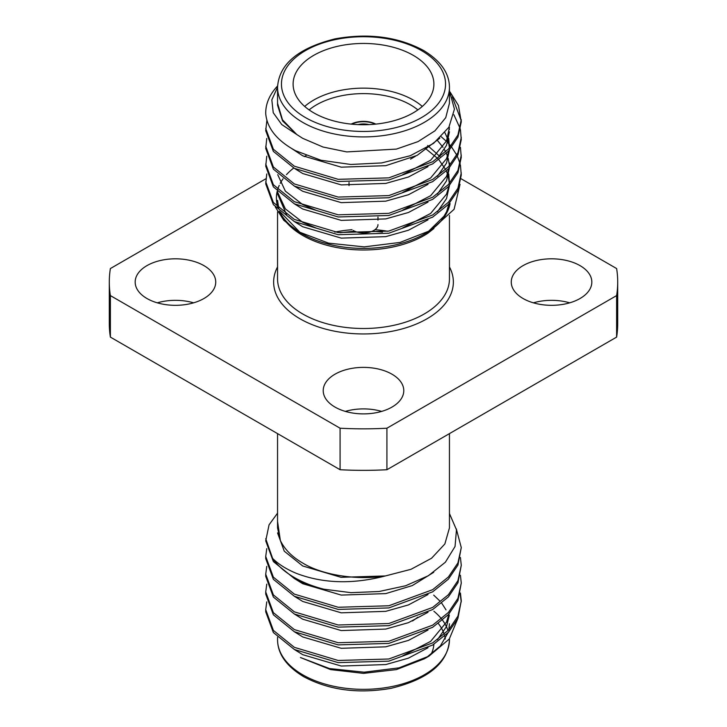 <?xml version="1.0" encoding="UTF-8"?>
<svg xmlns="http://www.w3.org/2000/svg" width="727" height="727" viewBox="0 0 727 727"><rect width="100%" height="100%" fill="white"/><g stroke="black" fill="none" stroke-linecap="round" stroke-linejoin="round"><path stroke-width="1.09" d="M427.776 232.049A87.095 50.29 0 0 0 450.086 203.551L445.315 214.91L427.767 232.058M433.946 228.469L427.649 233.394A85.95 49.627 180 0 1 302.723 235.457A85.95 49.627 180 0 1 280.786 213.874M449.431 527.956L444.86 543.96L431.565 558.245L411 569.305L385.365 575.948C357.784 580.491 322.488 575.284 302.723 563.043C292.154 556.946 284.693 549.448 280.358 540.543L277.55 527.956L277.55 433.619M277.56 532.918L284.266 551.193L302.732 565.979L341.054 577.32L385.365 575.948C352.877 584.39 323.324 583.572 296.689 573.485C286.602 569.341 278.586 564.325 272.634 558.436A97.772 56.452 180 0 0 294.362 577.52A97.772 56.452 180 0 0 323.797 589.188L351.023 592.669L379.103 591.505L405.648 585.753L428.403 575.711L445.369 562.235L455.047 546.495L456.474 529.783L449.45 513.526M277.55 521.513L280.358 540.543M266.764 601.874L265.728 609.671L273.361 630.382L294.362 647.348L338.191 660.479L388.809 658.998L432.638 642.904L448.395 630.218L457.937 616.123L461.272 600.802L460.427 593.005M265.728 609.671L265.728 611.825L273.361 632.535L294.362 649.493L338.191 662.624L388.809 661.152L432.638 645.058L448.395 632.372L457.937 618.277L461.272 600.802M461.254 601.874L460.173 594.077M277.55 513.153L269.063 524.812L265.728 540.861L273.361 561.571L294.362 578.538C302.623 583.036 312.437 586.589 323.797 589.188M266.764 548.649L265.728 556.455L273.361 577.156L294.362 594.123L338.191 607.254L388.809 605.773L432.638 589.688L448.395 576.993L457.937 562.907L461.272 547.576L456.311 528.883M265.728 556.455L265.728 558.609L273.361 579.31L294.362 596.276L338.191 609.408L388.809 607.926L432.638 591.842L448.395 579.146L457.937 565.061L461.272 547.585M266.764 566.388L265.728 574.194L273.361 594.895L294.362 611.861L338.191 624.993L388.809 623.521L432.638 607.427L448.395 594.731L457.937 580.646L461.272 565.324L460.427 557.518M265.728 574.194L265.728 576.347L273.361 597.049L294.362 614.015L338.191 627.147L388.809 625.665L432.638 609.58L448.395 596.885L457.937 582.8L461.272 565.324M266.764 584.126L265.728 591.932L273.361 612.634L294.362 629.6L338.191 642.732L388.809 641.259L432.638 625.165L448.395 612.479L457.937 598.385L461.272 583.063L460.427 575.266M265.728 591.932L265.728 594.086L273.361 614.788L294.362 631.754L338.191 644.885L388.809 643.413L432.638 627.319L448.395 614.633L457.937 600.538L461.272 583.063M265.728 538.707L272.634 558.436M433.692 595.113L440.108 601.247M441.689 603.137L446.014 609.871M448.086 614.96L448.486 616.342M449.45 623.748L448.813 629.764M448.014 632.772L440.308 646.021L426.513 657.499M428.994 656.117L424.277 658.835L396.397 669.594L363.5 673.375L330.603 669.594L300.442 657.526L329.504 668.549L364.145 672.184L399.05 667.849L428.994 656.117L449.295 639.024L457.692 618.831M203.933 265.628A40.285 23.255 0 0 0 160.04 260.584A40.285 23.255 0 0 0 135.167 282.076A40.285 23.255 0 0 0 146.972 298.515A40.285 23.255 0 0 0 190.865 303.559A40.285 23.255 0 0 0 215.737 282.076A40.285 23.255 0 0 0 203.933 265.628M157.277 302.832A40.285 23.255 180 0 1 193.618 302.832M391.98 374.196A40.285 23.255 0 0 0 348.088 369.152A40.285 23.255 0 0 0 323.215 390.644A40.285 23.255 0 0 0 335.02 407.084A40.285 23.255 0 0 0 378.912 412.127A40.285 23.255 0 0 0 403.785 390.644A40.285 23.255 0 0 0 391.98 374.196M345.325 411.4A40.285 23.255 180 0 1 381.675 411.4M580.028 265.628A40.285 23.255 0 0 0 536.135 260.584A40.285 23.255 0 0 0 511.263 282.076A40.285 23.255 0 0 0 523.067 298.515A40.285 23.255 0 0 0 566.96 303.559A40.285 23.255 0 0 0 591.833 282.076A40.285 23.255 0 0 0 580.028 265.628M533.382 302.832A40.285 23.255 180 0 1 569.723 302.832M369.098 124.608A14.467 8.351 0 0 0 357.902 124.608M375.804 124.108A18.384 10.614 0 0 0 351.196 124.108M375.277 124.163A18.384 10.614 0 0 0 351.723 124.163M304.704 106.442A70.392 40.639 180 0 1 413.281 100.053A70.392 40.639 180 0 1 422.296 106.442M417.88 109.904A66.484 38.386 0 0 0 410.51 104.852A66.484 38.386 0 0 0 309.12 109.904M413.281 55.352A70.392 40.639 0 0 0 336.565 46.546A70.392 40.639 0 0 0 293.108 84.087A70.392 40.639 0 0 0 313.719 112.83A70.392 40.639 0 0 0 390.435 121.636A70.392 40.639 0 0 0 433.892 84.087A70.392 40.639 0 0 0 413.281 55.352M302.723 138.339L322.988 147.018L346.734 151.916L396.397 149.099L418.025 141.611L434.964 130.815L445.751 117.656L449.45 103.252L449.45 87.285A85.95 49.627 180 0 1 396.397 133.132A85.95 49.627 180 0 1 302.723 122.372A85.95 49.627 180 0 1 277.55 87.285L277.55 103.252L282.485 119.828L296.77 134.513L302.723 138.339M452.303 96.936L461.254 120.737M450.058 92.002L458.437 105.46L461.272 121.818L457.937 137.139L448.395 151.225L432.638 163.92L388.809 180.014L338.191 181.486L294.362 168.355L273.361 151.389L265.728 130.687L266.891 120.282M461.272 119.664L457.937 134.986L448.395 149.071L432.638 161.767L388.809 177.861L338.191 179.333L294.362 166.201L273.361 149.235L265.728 128.534M460.427 165.084L461.272 175.034L457.937 190.356L448.395 204.451L432.638 217.146L388.809 233.231L338.191 234.712L294.362 221.581L273.361 204.614L265.728 183.904L266.764 173.953M441.28 136.785L446.36 141.292M447.623 142.556L448.959 143.973M449.44 144.509L450.904 146.218M451.767 147.299L456.792 155.105M457.338 156.187L460.173 164.002M461.272 172.881L457.937 188.202L448.395 202.297L432.638 214.992L388.809 231.077L338.191 232.558L294.362 219.427L273.361 202.46L265.728 181.75M460.427 147.345L461.272 157.296L457.937 172.617L448.395 186.712L432.638 199.398L388.809 215.492L338.191 216.973L294.362 203.833L273.361 186.875L265.728 166.165L266.764 156.214M461.272 155.142L457.937 170.463L448.395 184.558L432.638 197.244L388.809 213.338L338.191 214.819L294.362 201.688L273.361 184.722L265.728 164.011M460.427 129.606L461.272 139.557L457.937 154.878L448.395 168.973L432.638 181.659L388.809 197.753L338.191 199.225L294.362 186.094L273.361 169.127L265.728 148.426L266.764 138.466M453.866 114.702L460.173 128.525M461.272 137.403L457.937 152.725L448.395 166.819L432.638 179.505L388.809 195.599L338.191 197.072L294.362 183.94L273.361 166.974L265.728 146.272M265.737 113.766L265.728 112.921A97.772 56.452 180 0 0 265.737 113.766C267.091 128.288 277.032 140.611 295.571 150.725L321.043 160.249L350.787 164.466L381.639 162.939L410.292 155.714L433.556 143.383L448.877 127.261L454.439 109.141L449.45 90.911M460.055 184.358L454.084 209.294L430.757 230.395L400.05 242.427L364.191 246.88L328.559 243.145L298.679 231.804L283.812 220.326L275.315 206.977M430.757 230.395L425.086 233.667A87.095 50.29 0 0 1 301.914 233.667L298.679 231.804M448.986 203.814L446.623 211.675L449.068 203.724M446.623 211.675L441.807 219.954M277.56 103.252L277.56 105.215L282.567 120.909L296.77 134.513L281.767 124.571L273.234 112.712L271.825 99.863L277.55 87.204M265.728 112.949L265.728 112.903A97.772 56.452 180 0 1 277.578 85.968M449.44 127.389L446.514 140.947L430.638 160.231L402.776 174.625M448.75 138.475L449.44 147.926M448.977 150.598L446.514 158.686L430.638 177.97L402.776 192.364M448.977 168.337L446.514 176.425L430.638 195.708L402.776 210.103M316.636 210.53L302.732 204.587L285.366 191.146L277.723 174.68M427.667 145.509L440.026 156.65M448.75 173.953L449.44 183.404M448.977 186.085L446.514 194.164L430.638 213.456L402.776 227.842M316.636 228.269L302.732 222.326L285.366 208.894L277.723 192.428M439.826 138.194L417.053 155.424L385.746 165.683L341.254 167.165L302.732 155.796L291.772 148.59M449.068 126.943L449.368 129.606M449.44 131.823L446.514 145.382L437.454 158.568M428.012 166.619L408.447 176.997L385.746 183.422L341.254 184.903L302.732 173.535L294.526 168.446M444.942 132.759L447.505 138.457M448.205 140.684L449.368 147.345M449.44 150.08L446.514 163.121L437.454 176.307M428.012 184.358L408.447 194.736L385.746 201.161L341.254 202.642L302.732 191.283L294.526 186.185M437.372 140.375L442.997 147.299M444.388 149.526L445.642 151.843M446.351 153.324L447.505 156.205M448.205 158.422L449.368 165.093M449.44 167.828L446.514 180.859L437.454 194.045M428.012 202.097L408.447 212.484L385.746 218.909L341.254 220.381L302.732 209.022L294.526 203.923M425.24 148.326L437.654 158.422M438.844 159.704L445.642 169.582M446.351 171.063L447.505 173.944M448.205 176.161L449.404 183.449M449.44 185.567L446.514 198.598L437.454 211.784M428.012 219.836L408.447 230.223L385.746 236.648L341.254 238.12L302.732 226.76L294.526 221.662M286.52 214.629L277.56 193.918L277.56 191.628M415.553 156.16A70.392 40.639 180 0 1 413.281 157.532L410.51 159.131M353.267 230.504A14.467 8.351 0 0 0 369.034 232.313A14.467 8.351 0 0 0 377.967 224.598M340.082 428.212L110.377 295.589L110.377 337.101L340.082 469.724L340.082 428.212A254.205 146.763 0 0 0 386.918 428.212L616.623 295.589L616.623 337.101L386.918 469.724A254.205 146.763 180 0 1 340.082 469.724M306.122 155.533L304.277 156.605M265.882 178.769L110.377 268.554A254.205 146.763 180 0 0 109.295 282.076A254.205 146.763 180 0 0 110.377 295.589M616.623 337.101A254.205 146.763 180 0 0 617.705 323.588L617.705 282.076A254.205 146.763 180 0 0 616.623 268.554L461.082 178.751M386.918 428.212L386.918 469.724M110.377 337.101A254.205 146.763 180 0 1 109.295 323.588L109.295 282.076M617.705 282.076A254.205 146.763 180 0 1 616.623 295.589M417.734 617.214A66.484 38.386 180 0 1 412.427 621.003M433.855 644.295A70.392 40.639 180 0 1 430.984 654.482M402.776 655.763L430.638 641.368L446.514 622.085L448.977 613.997M294.526 649.584L302.732 654.682L341.254 666.041L385.746 664.569L408.447 658.144L428.012 647.757M437.454 639.705L446.514 626.52L449.359 615.251M294.526 631.845L302.732 636.943L341.254 648.302L385.746 646.821L408.447 640.396L428.012 630.018M294.526 614.106L302.732 619.195L341.254 630.563L385.746 629.082L408.447 622.657L428.012 612.279M294.526 596.367L302.732 601.456L341.254 612.825L385.746 611.343L408.447 604.919L428.012 594.532M294.362 578.51L302.732 583.717L341.254 595.086L385.746 593.605L412.291 585.58L433.728 572.294M387.736 231.268A85.95 49.627 0 0 0 374.959 229.696M352.041 229.696A85.95 49.627 0 0 0 334.811 232.104M277.55 211.866L277.55 278.877A85.95 49.627 0 0 0 302.723 313.973A85.95 49.627 0 0 0 396.397 324.724A85.95 49.627 0 0 0 449.45 278.877L449.45 215.456M449.45 266.936A89.866 51.881 180 0 1 409.764 326.55A89.866 51.881 180 0 1 299.96 318.762A89.866 51.881 180 0 1 277.55 266.936M302.723 674.801A85.95 49.627 -0 0 0 396.397 685.561A85.95 49.627 -0 0 0 449.45 639.715C448.005 662.969 428.567 679.163 391.153 688.305C358.111 694.076 328.904 690.177 303.532 676.592C286.338 666.168 277.678 653.873 277.55 639.715A85.95 49.627 -0 0 0 302.723 674.801M448.005 630.636A85.95 49.627 -0 0 0 442.516 620.195M441.507 618.877A85.95 49.627 -0 0 0 433.892 611.243M438.326 623.484A82.042 47.364 180 0 1 444.188 634.335M444.679 636.043A82.042 47.364 180 0 1 445.269 639.042M305.485 117.583A82.042 47.364 0 0 0 421.515 117.583A82.042 47.364 0 0 0 421.515 50.599A82.042 47.364 0 0 0 305.485 50.599A82.042 47.364 0 0 0 305.485 117.583M293.735 168.01A87.095 50.29 0 0 0 286.465 174.653M283.094 178.778A87.095 50.29 0 0 0 280.249 183.331M279.241 185.376A87.095 50.29 0 0 0 277.669 189.583M277.214 191.274A87.095 50.29 0 0 0 277.978 207.631M279.35 211.084A87.095 50.29 0 0 0 300.315 232.722M382.447 232.104L372.424 231.168M354.576 231.168L339.982 232.767M449.45 527.956L449.45 433.619M449.45 638.815L449.45 639.715M349.033 185.612L349.033 182.459M449.45 87.285C449.322 73.127 440.662 60.832 423.468 50.408C397.869 36.723 368.444 32.869 335.202 38.831C298.179 48.055 278.959 64.203 277.55 87.285M449.44 162.875L449.44 165.665M377.967 220.127L377.967 217.091M277.55 637.279L277.55 639.715M277.55 200.37L278.795 208.422M280.049 211.721L300.324 232.722"/></g></svg>
